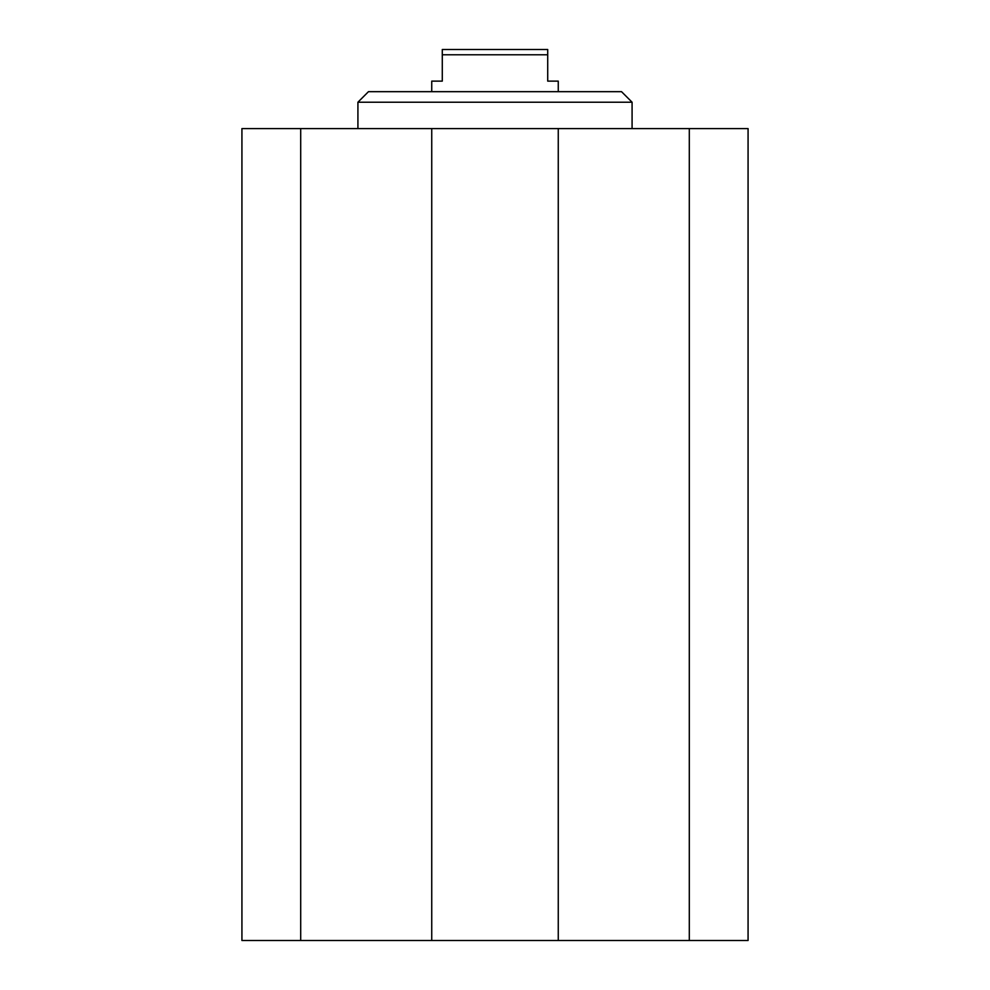 <?xml version="1.0" encoding="UTF-8"?>
<svg xmlns="http://www.w3.org/2000/svg" width="990" height="990" viewBox="0 0 990 990"><rect width="100%" height="100%" fill="white"/><g stroke="black" fill="none" stroke-linecap="round" stroke-linejoin="round"><path stroke-width="1.49" d="M558.261 940.5L241.931 940.5L241.931 128.589L748.069 128.589L748.069 940.5L558.261 940.5L558.261 128.589M357.922 102.218L632.078 102.218L621.534 91.674L368.466 91.674L357.922 102.218L357.922 128.589M689.3 940.5L689.3 128.589M300.7 940.5L300.7 128.589M431.739 940.5L431.739 128.589M558.261 91.674L558.261 81.131L547.718 81.131L547.718 49.5L442.282 49.5L442.282 81.131L431.739 81.131L431.739 91.674M442.282 54.772L547.718 54.772M632.078 128.589L632.078 102.218"/></g></svg>
